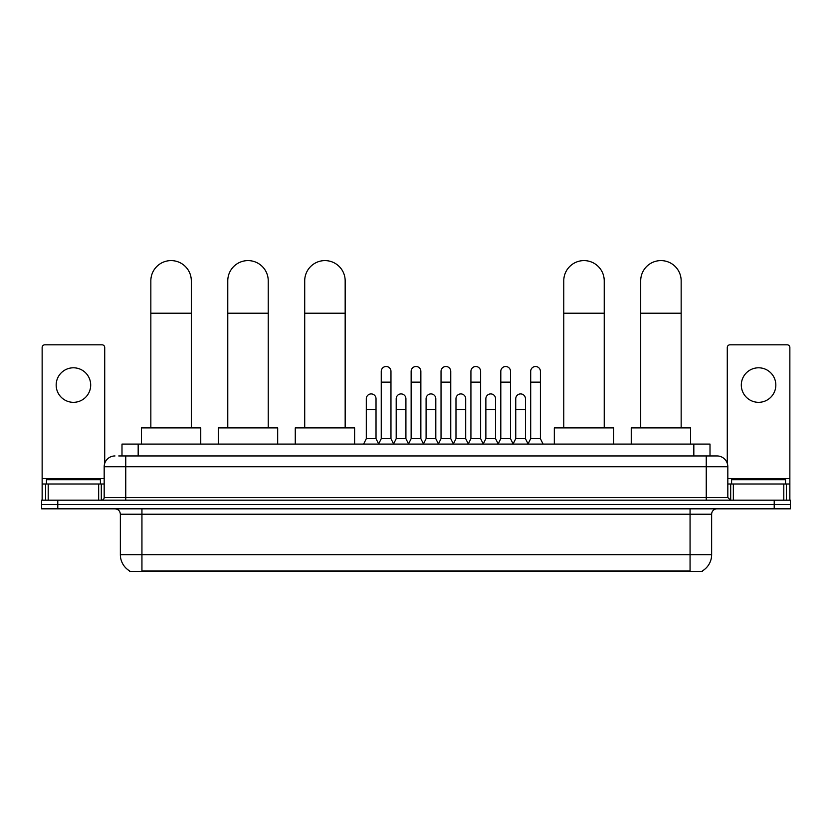 <?xml version="1.0" encoding="UTF-8"?>
<svg xmlns="http://www.w3.org/2000/svg" width="832" height="832" viewBox="0 0 832 832"><rect width="100%" height="100%" fill="white"/><g stroke="black" fill="none" stroke-linecap="round" stroke-linejoin="round"><path stroke-width="1.25" d="M121.992 455.946L121.992 444.08L710.008 444.08L710.008 455.946M702.468 570.866L702.468 571.397L129.532 571.397L129.532 570.866M129.698 570.96A18.886 18.886 0 0 1 120.359 554.674L141.939 554.674L141.939 570.96L690.061 570.96L690.061 554.674L711.641 554.674L711.641 514.218A5.398 5.398 0 0 1 717.028 508.82M120.359 554.674L120.359 514.218C120.047 510.931 118.248 509.142 114.972 508.82M702.302 570.96A18.886 18.886 0 0 0 711.641 554.674M57.782 500.188L790.4 500.188L790.4 504.504L41.6 504.504L41.6 508.82L57.782 508.82L57.782 504.504L41.6 504.504L41.6 500.188L57.782 500.188L57.782 504.504L790.4 504.504L790.4 508.82L57.782 508.82M118.997 455.946L717.028 455.946A10.785 10.785 0 0 1 727.823 466.742L727.823 497.484L730.517 500.188M118.747 455.946L125.757 455.946L125.757 466.742L104.177 466.742L104.177 497.484A2.694 2.694 0 0 1 101.483 500.188M114.972 455.946A10.785 10.785 0 0 0 104.177 466.742M727.823 466.742L706.243 466.742L706.243 455.946L717.028 455.946M100.402 484.006L100.402 479.69L46.457 479.69L46.457 484.006M73.434 367.796A17.264 17.264 0 0 0 56.17 385.06A17.264 17.264 0 0 0 73.434 402.324A17.264 17.264 0 0 0 90.688 385.06A17.264 17.264 0 0 0 73.434 367.796M98.654 500.188L98.654 484.006L48.204 484.006L48.204 500.188M104.718 463.372L104.718 347.516A2.694 2.694 0 0 0 102.024 344.812L44.834 344.812A2.694 2.694 0 0 0 42.141 347.516L42.141 484.006L48.204 484.006M98.654 484.006L104.177 484.006M42.141 500.188L42.141 484.006M785.543 484.006L785.543 479.69L731.598 479.69L731.598 484.006M150.842 427.898L150.842 280.831A20.228 20.228 0 0 1 171.08 260.603A20.228 20.228 0 0 1 191.308 280.831A20.228 20.228 0 0 0 171.08 260.603M191.308 427.898L191.308 280.831M200.751 444.08L200.751 427.898L141.409 427.898L141.409 444.08M227.77 427.898L227.77 280.831A20.228 20.228 0 0 1 248.009 260.603A20.228 20.228 0 0 1 268.237 280.831A20.228 20.228 0 0 0 248.009 260.603M268.237 427.898L268.237 280.831M277.68 444.08L277.68 427.898L218.338 427.898L218.338 444.08M304.71 427.898L304.71 280.831A20.228 20.228 0 0 1 324.938 260.603A20.228 20.228 0 0 1 345.166 280.831A20.228 20.228 0 0 0 324.938 260.603M345.166 427.898L345.166 280.831M354.609 444.08L354.609 427.898L295.266 427.898L295.266 444.08M563.763 427.898L563.763 280.831A20.228 20.228 0 0 1 583.991 260.603A20.228 20.228 0 0 1 604.23 280.831A20.228 20.228 0 0 0 583.991 260.603M604.23 427.898L604.23 280.831M613.662 444.08L613.662 427.898L554.32 427.898L554.32 444.08M640.692 427.898L640.692 280.831A20.228 20.228 0 0 1 660.92 260.603A20.228 20.228 0 0 1 681.158 280.831A20.228 20.228 0 0 0 660.92 260.603M681.158 427.898L681.158 280.831M690.591 444.08L690.591 427.898L631.249 427.898L631.249 444.08M378.56 444.08L381.254 438.682L390.967 438.682L393.661 444.08M390.967 438.682L390.967 371.353A4.857 4.857 0 0 0 386.11 366.506A4.857 4.857 0 0 1 386.422 366.517M381.254 438.682L381.254 382.148L390.967 382.148M381.254 382.148L381.254 371.353A4.857 4.857 0 0 1 386.11 366.506M408.45 444.08L411.143 438.682L420.857 438.682L423.55 444.08M420.857 438.682L420.857 371.353A4.857 4.857 0 0 0 416 366.506A4.857 4.857 0 0 1 416.302 366.517M411.143 438.682L411.143 382.148L420.857 382.148M411.143 382.148L411.143 371.353A4.857 4.857 0 0 1 416 366.506M438.339 444.08L441.033 438.682L450.746 438.682L453.44 444.08M450.746 438.682L450.746 371.353A4.857 4.857 0 0 0 445.89 366.506A4.857 4.857 0 0 1 446.191 366.517M441.033 438.682L441.033 382.148L450.746 382.148M441.033 382.148L441.033 371.353A4.857 4.857 0 0 1 445.89 366.506M468.218 444.08L470.922 438.682L480.626 438.682L483.33 444.08M480.626 438.682L480.626 371.353A4.857 4.857 0 0 0 475.779 366.506A4.857 4.857 0 0 1 476.081 366.517M470.922 438.682L470.922 382.148L480.626 382.148M470.922 382.148L470.922 371.353A4.857 4.857 0 0 1 475.779 366.506M498.108 444.08L500.802 438.682L510.515 438.682L513.219 444.08M510.515 438.682L510.515 371.353A4.857 4.857 0 0 0 505.658 366.506A4.857 4.857 0 0 1 505.97 366.517M500.802 438.682L500.802 382.148L510.515 382.148M500.802 382.148L500.802 371.353A4.857 4.857 0 0 1 505.658 366.506M527.998 444.08L530.691 438.682L540.405 438.682L543.098 444.08M540.405 438.682L540.405 371.353A4.857 4.857 0 0 0 535.548 366.506A4.857 4.857 0 0 1 535.85 366.517M530.691 438.682L530.691 382.148L540.405 382.148M530.691 382.148L530.691 371.353A4.857 4.857 0 0 1 535.548 366.506M363.615 444.08L366.309 438.682L376.022 438.682L378.643 443.914M376.022 438.682L376.022 398.767A4.857 4.857 0 0 0 371.478 393.921A4.857 4.857 0 0 1 376.022 398.767M366.309 438.682L366.309 409.552L376.022 409.552M366.309 409.552L366.309 398.767A4.857 4.857 0 0 1 371.478 393.921M393.588 443.914L396.198 438.682L405.912 438.682L408.533 443.914M405.912 438.682L405.912 398.767A4.857 4.857 0 0 0 401.357 393.921A4.857 4.857 0 0 1 405.912 398.767M396.198 438.682L396.198 409.552L405.912 409.552M396.198 409.552L396.198 398.767A4.857 4.857 0 0 1 401.357 393.921M423.467 443.914L426.088 438.682L435.802 438.682L438.412 443.914M435.802 438.682L435.802 398.767A4.857 4.857 0 0 0 431.246 393.921A4.857 4.857 0 0 1 435.802 398.767M426.088 438.682L426.088 409.552L435.802 409.552M426.088 409.552L426.088 398.767A4.857 4.857 0 0 1 431.246 393.921M453.357 443.914L455.978 438.682L465.691 438.682L468.302 443.914M465.691 438.682L465.691 398.767A4.857 4.857 0 0 0 461.136 393.921A4.857 4.857 0 0 1 465.691 398.767M455.978 438.682L455.978 409.552L465.691 409.552M455.978 409.552L455.978 398.767A4.857 4.857 0 0 1 461.136 393.921M483.246 443.914L485.867 438.682L495.57 438.682L498.191 443.914M495.57 438.682L495.57 398.767A4.857 4.857 0 0 0 491.026 393.921A4.857 4.857 0 0 1 495.57 398.767M485.867 438.682L485.867 409.552L495.57 409.552M485.867 409.552L485.867 398.767A4.857 4.857 0 0 1 491.026 393.921M513.136 443.914L515.746 438.682L525.46 438.682L528.081 443.914M525.46 438.682L525.46 398.767A4.857 4.857 0 0 0 520.915 393.921A4.857 4.857 0 0 1 525.46 398.767M515.746 438.682L515.746 409.552L525.46 409.552M515.746 409.552L515.746 398.767A4.857 4.857 0 0 1 520.915 393.921M758.566 367.796A17.264 17.264 0 0 0 741.312 385.06A17.264 17.264 0 0 0 758.566 402.324A17.264 17.264 0 0 0 775.83 385.06A17.264 17.264 0 0 0 758.566 367.796M783.796 500.188L783.796 484.006L733.346 484.006L733.346 500.188M783.796 484.006L789.859 484.006L789.859 347.516A2.694 2.694 0 0 0 787.166 344.812L729.976 344.812A2.694 2.694 0 0 0 727.282 347.516L727.282 463.372M727.823 484.006L733.346 484.006M789.859 484.006L789.859 500.188M687.898 571.397L687.898 570.866M144.102 571.397L144.102 570.866M138.174 455.946L138.174 444.08M693.826 455.946L693.826 444.08M690.061 508.82L690.061 514.218L120.359 514.218M711.641 514.218L690.061 514.218L690.061 554.674L141.939 554.674L141.939 508.82M774.218 508.82L774.218 500.188M125.757 500.188L125.757 497.484L727.823 497.484M104.177 497.484L125.757 497.484L125.757 466.742L706.243 466.742L706.243 500.188M104.177 478.608L42.141 478.608M101.306 484.006L101.306 500.188M42.182 484.006L42.182 500.188M45.552 500.188L45.552 484.006M150.842 313.206L191.308 313.206M227.77 313.206L268.237 313.206M304.71 313.206L345.166 313.206M563.763 313.206L604.23 313.206M640.692 313.206L681.158 313.206M789.859 478.608L727.823 478.608M789.818 500.188L789.818 484.006M786.448 484.006L786.448 500.188M730.694 500.188L730.694 484.006"/></g></svg>
